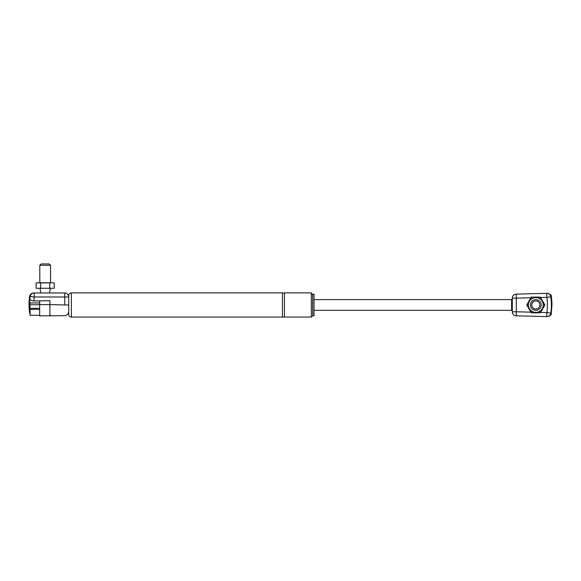 <?xml version="1.0" encoding="UTF-8"?>
<svg xmlns="http://www.w3.org/2000/svg" width="581" height="581" viewBox="0 0 581 581"><rect width="100%" height="100%" fill="white"/><g stroke="black" fill="none" stroke-linecap="round" stroke-linejoin="round"><path stroke-width="0.87" d="M311.336 317.066L311.336 292.868C311.953 294.146 312.404 294.589 312.68 294.211L314.023 294.211L314.023 315.723L312.68 315.723L311.336 317.066L282.431 317.066L282.431 292.868C283.978 293.252 284.646 293.252 284.45 292.868L284.45 317.066M71.39 292.868C69.756 293.027 68.863 293.928 68.703 295.555L68.703 314.379C68.863 316.013 69.756 316.906 71.39 317.066L71.39 292.868L282.431 292.868M511.621 304.967L511.621 310.341L512.297 309.673L512.297 300.261L511.621 299.593L511.621 304.967M29.914 298.765A57.403 30.648 180 0 1 29.791 297A57.889 57.889 0 0 0 29.631 298.344A57.57 43.321 0 0 0 29.842 302.962L29.929 304.734A57.258 57.258 0 0 0 30.052 308.293L30.154 315.28A58.042 58.042 0 0 1 29.791 313.13L29.689 313.13A58.136 58.136 0 0 1 29.616 296.441L30.197 296.441A57.751 57.73 90 0 0 29.914 298.765C30.168 300.079 31.476 300.805 33.843 300.958L49.886 300.704L49.886 315.309L50.554 315.309L50.554 315.824L65.907 315.628L68.282 313.573L68.703 311.786M50.554 315.309L49.886 315.309M29.929 304.531L29.842 302.962L39.668 302.962M39.668 315.28L30.154 315.28M68.703 297A4.031 4.031 0 0 0 64.673 292.969A4.031 4.031 0 0 1 68.703 297L64.774 297L64.673 292.969L33.611 292.969L34.148 292.969L34.25 297L30.197 296.441A4.031 3.994 -90 0 1 34.148 292.969M68.703 304.967L64.774 304.967C64.644 318.969 64.644 318.969 64.774 304.967L49.886 304.589L49.886 300.704M39.668 304.589L49.886 304.589L49.886 315.824L39.668 315.824L39.668 300.864M54.251 288.263L36.109 288.263L54.251 288.263L54.251 282.889L45.18 282.751L54.251 282.889M36.109 288.263L36.109 282.889L49.719 282.889L49.719 288.263L48.877 288.401M36.109 282.889L41.483 282.751L40.641 282.889L40.641 288.263L41.483 288.401M41.483 282.751L45.18 282.751L41.483 282.751M45.18 265.277L50.554 265.277L49.211 263.934L41.149 263.934L39.806 265.277L45.18 265.277M551.369 299.593L551.369 299.593A57.57 37.91 0 0 0 551.158 295.555L551.071 294.887L550.374 294.887M550.766 295.555L551.071 294.887A58.136 58.136 0 0 1 551.95 304.967L551.158 314.386A57.57 37.91 180 0 0 551.369 310.341L551.209 310.341A57.403 48.528 0 0 1 551.086 313.137L550.803 313.13A57.57 57.57 0 0 0 550.803 296.804L551.086 296.797A57.403 48.528 180 0 1 551.209 299.593M550.948 315.047L551.158 314.386L550.766 314.386M550.374 315.047L551.071 315.047M551.086 296.797C550.832 294.72 549.524 293.565 547.157 293.325L516.226 294.117A4.031 4.031 0 0 0 512.297 298.147A4.031 4.031 0 0 1 516.226 294.117L516.327 298.147L512.297 298.147L512.297 311.786A4.031 4.031 0 0 0 516.226 315.824A4.031 4.031 0 0 1 512.297 311.786L516.327 311.786L516.226 315.824L546.75 316.594L546.852 312.563L550.803 313.13A4.031 3.994 91.5 0 1 546.75 316.594L547.157 316.609C549.524 316.369 550.832 315.214 551.086 313.137M550.803 296.804L546.852 297.37L546.75 293.34A4.031 3.994 88.5 0 1 550.803 296.804M516.226 315.824A4.031 4.031 0 0 1 512.297 311.786L512.297 309.673M526.749 304.967L531.281 312.825L540.359 312.825L544.891 304.967L540.359 297.109L531.281 297.109L526.749 304.967L528.427 304.967A7.393 7.393 0 0 0 539.517 311.372A7.393 7.393 0 0 0 535.82 297.574A7.393 7.393 0 0 0 528.427 304.967M531.281 312.825L532.123 311.372M531.281 297.109L532.123 298.561M540.359 297.109L539.517 298.561M544.891 304.967L543.213 304.967M540.359 312.825L539.517 311.372M535.82 299.593A5.374 5.374 0 0 0 531.165 307.654A5.374 5.374 0 0 0 540.475 307.654A5.374 5.374 0 0 0 535.82 299.593M535.82 300.936A4.031 4.031 0 0 1 539.313 306.986A4.031 4.031 0 0 1 532.327 306.986A4.031 4.031 0 0 1 535.82 300.936M312.68 315.723L312.68 294.211M29.929 304.734L39.668 304.734M39.668 308.293L30.052 308.293M30.096 309.368L39.668 309.368M33.843 300.958A53.742 53.728 -90 0 1 34.25 297L64.774 297L64.774 304.967M530.896 312.157L516.327 311.786L516.327 298.147L530.896 297.777M540.599 297.53L546.852 297.37A53.575 53.575 0 0 1 546.852 312.563L540.599 312.404M71.39 317.066L282.431 317.066M284.45 292.868L311.336 292.868M314.023 310.341L511.621 310.341M314.023 299.593L511.621 299.593M29.616 296.441C30.089 294.298 31.418 293.136 33.611 292.969M50.554 282.751L50.554 265.277M39.806 282.751L39.806 265.277M49.523 292.969L50.329 288.401M40.837 292.969L40.031 288.401"/></g></svg>
